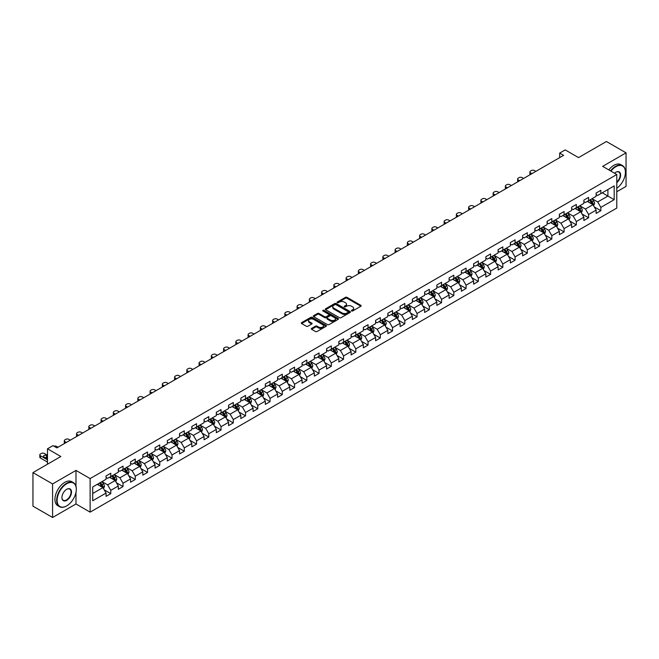 <?xml version="1.0" encoding="UTF-8"?>
<svg xmlns="http://www.w3.org/2000/svg" width="659" height="659" viewBox="0 0 659 659"><rect width="100%" height="100%" fill="white"/><g stroke="black" fill="none" stroke-linecap="round" stroke-linejoin="round"><path stroke-width="0.99" d="M351.593 310.966A0.766 0.437 0 0 0 352.672 310.966L360.86 306.237A1.087 0.626 0 0 0 361.181 305.792A1.087 0.626 0 0 0 360.86 305.348L346.988 297.341A1.087 0.626 0 0 0 345.44 297.341L337.251 302.069A0.766 0.437 0 0 0 338.331 302.687L339.393 302.077A3.493 2.018 0 0 1 344.327 302.077L345.481 302.745A3.493 2.018 0 0 1 346.502 304.17A3.493 2.018 0 0 1 345.481 305.595L344.418 306.204A0.766 0.437 0 0 0 345.497 306.83L346.56 306.221A3.493 2.018 0 0 1 351.494 306.221L352.647 306.888A3.493 2.018 0 0 1 353.669 308.305A3.493 2.018 0 0 1 352.647 309.73L351.593 310.348A0.766 0.437 0 0 0 351.593 310.966L351.593 310.348M311.6 328.404A1.087 0.626 0 0 0 311.279 328.849A1.087 0.626 0 0 0 311.6 329.294L315.496 331.543A1.087 0.626 0 0 0 317.037 331.543L326.131 326.287A1.087 0.626 0 0 0 326.452 325.843A1.087 0.626 0 0 0 326.131 325.398L312.259 317.391A1.087 0.626 0 0 0 310.719 317.391L301.616 322.638A1.087 0.626 0 0 0 301.303 323.083A1.087 0.626 0 0 0 301.616 323.528L306.32 326.246A1.087 0.626 0 0 0 307.86 326.246L311.756 323.997A1.087 0.626 0 0 0 312.078 323.553A1.087 0.626 0 0 0 311.756 323.108L309.425 321.757A2.916 1.68 0 0 1 308.569 320.571A2.916 1.68 0 0 1 310.373 319.014A2.916 1.68 0 0 1 313.544 319.376L322.679 324.656A2.916 1.68 0 0 1 323.536 325.843A2.916 1.68 0 0 1 321.74 327.399A2.916 1.68 0 0 1 318.561 327.037L317.037 326.156A1.087 0.626 0 0 0 315.496 326.156L311.6 328.404L311.6 329.294M616.783 191.753L626.05 186.398L626.05 152.847L606.42 141.512L578.536 157.608L565.183 149.898L559.689 153.077L563.618 155.343L56.905 447.889L52.975 445.624L47.481 448.795L47.481 464.208M75.991 486.35L75.991 470.419L52.58 483.937L32.95 472.602L60.834 456.506L47.481 448.795M75.991 470.419L90.126 478.582L616.783 174.52L616.783 208.071L90.126 512.142L90.126 478.582M626.05 152.847L602.647 166.356L616.783 174.52M339.467 317.696A1.087 0.626 0 0 0 341.008 317.696L350.11 312.448A1.087 0.626 0 0 0 350.423 312.004A1.087 0.626 0 0 0 350.11 311.559L336.23 303.544A1.087 0.626 0 0 0 334.69 303.544L325.595 308.799A1.087 0.626 0 0 0 325.274 309.244A1.087 0.626 0 0 0 325.595 309.689L339.467 317.696M323.239 311.13A0.766 0.437 0 0 1 324.014 311.237L338.108 319.376L329.022 324.623A1.087 0.626 0 0 1 327.482 324.623L313.602 316.608L317.498 314.376L317.498 313.47L313.602 315.719A1.087 0.626 0 0 0 313.289 316.163A1.087 0.626 0 0 0 313.602 316.608L313.602 315.719M317.498 314.376A1.087 0.626 0 0 1 319.038 314.376L319.038 313.47A1.087 0.626 0 0 0 317.498 313.47M319.038 313.47L324.665 316.724A1.087 0.626 0 0 0 326.213 316.724L328.792 315.233A1.087 0.626 0 0 0 329.113 314.788A1.087 0.626 0 0 0 328.792 314.343L322.935 310.957A0.766 0.437 0 0 1 324.014 310.331L338.116 318.478A1.087 0.626 0 0 1 338.438 318.923A1.087 0.626 0 0 1 338.116 319.368L338.116 318.478M52.58 483.937L52.58 517.488L32.95 506.153L32.95 472.602M104.221 489.851L110.778 493.64L110.778 490.329L118.315 485.98L118.315 489.283L123.027 486.564L123.027 483.253L130.573 478.904L130.573 482.215L135.284 479.488L135.284 476.185L142.822 471.828L142.822 475.139L147.534 472.421L147.534 469.109L155.071 464.752L155.071 468.063L159.783 465.345L159.783 462.033L167.32 457.684L167.32 460.995L172.04 458.269L172.04 454.965L179.577 450.608L179.577 453.919L184.289 451.201L184.289 447.889L191.827 443.532L191.827 446.843L196.539 444.125L196.539 440.813L204.076 436.464L204.076 439.775L208.788 437.049L208.788 433.746L216.333 429.388L216.333 432.699L221.045 429.981L221.045 426.67L228.582 422.312L228.582 425.623L233.294 422.905L233.294 419.594L240.832 415.244L240.832 418.556L245.543 415.829L245.543 412.518L253.089 408.168L253.089 411.48L257.801 408.761L257.801 405.45L265.338 401.092L265.338 404.404L270.05 401.685L270.05 398.374L277.587 394.024L277.587 397.336L282.299 394.609L282.299 391.298L289.836 386.948L289.836 390.26L294.548 387.541L294.548 384.23L302.094 379.872L302.094 383.184L306.806 380.465L306.806 377.154L314.343 372.805L314.343 376.108L319.055 373.389L319.055 370.078L326.592 365.729L326.592 369.04L331.304 366.322L331.304 363.01L338.85 358.653L338.85 361.964L343.561 359.246L343.561 355.934L351.099 351.585L351.099 354.888L355.811 352.17L355.811 348.858L363.348 344.509L363.348 347.82L368.06 345.102L368.06 341.79L375.597 337.433L375.597 340.744L380.309 338.026L380.309 334.714L387.854 330.365L387.854 333.668L392.566 330.95L392.566 327.638L400.104 323.289L400.104 326.6L404.815 323.874L404.815 320.571L412.353 316.213L412.353 319.524L417.065 316.806L417.065 313.495L424.61 309.145L424.61 312.448L429.322 309.73L429.322 306.419L436.859 302.069L436.859 305.381L441.571 302.654L441.571 299.351L449.109 294.993L449.109 298.305L453.82 295.586L453.82 292.275L461.358 287.925L461.358 291.229L466.07 288.51L466.07 285.199L473.615 280.849L473.615 284.161L478.327 281.434L478.327 278.131L485.864 273.773L485.864 277.085L490.576 274.366L490.576 271.055L498.113 266.697L498.113 270.009L502.825 267.29L502.825 263.979L510.371 259.63L510.371 262.941L515.083 260.214L515.083 256.911L522.62 252.554L522.62 255.865L527.332 253.147L527.332 249.835L534.869 245.477L534.869 248.789L539.581 246.071L539.581 242.759L547.118 238.41L547.118 241.721L551.83 238.995L551.83 235.691L559.376 231.334L559.376 234.645L564.088 231.927L564.088 228.615L571.625 224.258L571.625 227.569L576.337 224.851L576.337 221.539L583.874 217.19L583.874 220.501L588.586 217.775L588.586 214.463L596.131 210.114L596.131 213.425L600.843 210.707L600.843 207.396L614.188 199.685L614.188 185.904L607.911 189.528L607.911 196.061L614.188 199.685M110.778 493.64L106.066 496.359L106.066 493.047L92.713 500.758L92.713 486.976L106.066 479.266L106.066 475.955L110.778 473.236L110.778 476.548L118.315 472.19L118.315 468.879L123.027 466.16L123.027 469.472L130.573 465.114L130.573 461.811L135.284 459.084L135.284 462.396L142.822 458.046L142.822 454.735L147.534 452.016L147.534 455.328L155.071 450.97L155.071 447.659L159.783 444.94L159.783 448.252L167.32 443.894L167.32 440.591L172.04 437.864L172.04 441.176L179.577 436.826L179.577 433.515L184.289 430.797L184.289 434.108L191.827 429.75L191.827 426.439L196.539 423.721L196.539 427.032L204.076 422.674L204.076 419.371L208.788 416.645L208.788 419.956L216.333 415.607L216.333 412.295L221.045 409.577L221.045 412.88L228.582 408.531L228.582 405.219L233.294 402.501L233.294 405.812L240.832 401.455L240.832 398.151L245.543 395.425L245.543 398.736L253.089 394.387L253.089 391.075L257.801 388.357L257.801 391.66L265.338 387.311L265.338 383.999L270.05 381.281L270.05 384.592L277.587 380.235L277.587 376.932L282.299 374.205L282.299 377.516L289.836 373.167L289.836 369.856L294.548 367.137L294.548 370.44L302.094 366.091L302.094 362.779L306.806 360.061L306.806 363.373L314.343 359.015L314.343 355.703L319.055 352.985L319.055 356.297L326.592 351.947L326.592 348.636L331.304 345.917L331.304 349.221L338.85 344.871L338.85 341.56L343.561 338.841L343.561 342.153L351.099 337.795L351.099 334.484L355.811 331.765L355.811 335.077L363.348 330.727L363.348 327.416L368.06 324.698L368.06 328.001L375.597 323.651L375.597 320.34L380.309 317.622L380.309 320.933L387.854 316.575L387.854 313.264L392.566 310.546L392.566 313.857L400.104 309.508L400.104 306.196L404.815 303.469L404.815 306.781L412.353 302.432L412.353 299.12L417.065 296.402L417.065 299.713L424.61 295.356L424.61 292.044L429.322 289.326L429.322 292.637L436.859 288.288L436.859 284.976L441.571 282.25L441.571 285.561L449.109 281.212L449.109 277.9L453.82 275.182L453.82 278.493L461.358 274.136L461.358 270.824L466.07 268.106L466.07 271.417L473.615 267.068L473.615 263.757L478.327 261.03L478.327 264.341L485.864 259.992L485.864 256.68L490.576 253.962L490.576 257.274L498.113 252.916L498.113 249.604L502.825 246.886L502.825 250.198L510.371 245.84L510.371 242.537L515.083 239.81L515.083 243.122L522.62 238.772L522.62 235.461L527.332 232.742L527.332 236.054L534.869 231.696L534.869 228.385L539.581 225.666L539.581 228.978L547.118 224.62L547.118 221.317L551.83 218.59L551.83 221.902L559.376 217.552L559.376 214.241L564.088 211.523L564.088 214.826L571.625 210.476L571.625 207.165L576.337 204.447L576.337 207.758L583.874 203.4L583.874 200.097L588.586 197.37L588.586 200.682L596.131 196.333L596.131 193.021L600.843 190.303L600.843 193.606L614.188 185.904M109.526 477.273L115.177 480.535L107.639 484.884L101.98 481.622M106.066 477.454L107.639 478.36L110.778 476.548M107.639 484.884L110.778 490.329M115.177 480.535L118.315 485.98M121.775 470.196L127.426 473.459L119.889 477.816L114.238 474.546M118.315 470.378L119.889 471.284L123.027 469.472M119.889 477.816L123.027 483.253M127.426 473.459L130.573 478.904M134.024 463.12L139.683 466.391L132.138 470.74L126.487 467.478M130.573 463.302L132.138 464.208L135.284 462.396M132.138 470.74L135.284 476.185M139.683 466.391L142.822 471.828M146.273 456.053L151.932 459.315L144.395 463.664L138.736 460.402M142.822 456.234L144.395 457.14L147.534 455.328M144.395 463.664L147.534 469.109M151.932 459.315L155.071 464.752M158.531 448.977L164.182 452.239L156.644 456.596L150.985 453.326M155.071 449.158L156.644 450.064L159.783 448.252M156.644 456.596L159.783 462.033M164.182 452.239L167.32 457.684M170.78 441.901L176.431 445.171L168.893 449.52L163.243 446.258M167.32 442.082L168.893 442.988L172.04 441.176M168.893 449.52L172.04 454.965M176.431 445.171L179.577 450.608M183.029 434.833L188.688 438.095L181.143 442.444L175.492 439.182M179.577 435.014L181.143 435.92L184.289 434.108M181.143 442.444L184.289 447.889M188.688 438.095L191.827 443.532M195.286 427.757L200.937 431.019L193.4 435.377L187.741 432.106M191.827 427.938L193.4 428.844L196.539 427.032M193.4 435.377L196.539 440.813M200.937 431.019L204.076 436.464M207.536 420.681L213.186 423.951L205.649 428.301L199.998 425.039M204.076 420.862L205.649 421.768L208.788 419.956M205.649 428.301L208.788 433.746M213.186 423.951L216.333 429.388M219.785 413.613L225.444 416.875L217.898 421.225L212.247 417.963M216.333 413.794L217.898 414.7L221.045 412.88M217.898 421.225L221.045 426.67M225.444 416.875L228.582 422.312M232.034 406.537L237.693 409.799L230.156 414.157L224.497 410.887M228.582 406.718L230.156 407.624L233.294 405.812M230.156 414.157L233.294 419.594M237.693 409.799L240.832 415.244M244.291 399.461L249.942 402.731L242.405 407.081L236.746 403.819M240.832 399.642L242.405 400.548L245.543 398.736M242.405 407.081L245.543 412.518M249.942 402.731L253.089 408.168M256.54 392.393L262.191 395.655L254.654 400.005L249.003 396.743M253.089 392.575L254.654 393.481L257.801 391.66M254.654 400.005L257.801 405.45M262.191 395.655L265.338 401.092M268.79 385.317L274.449 388.579L266.903 392.937L261.252 389.667M265.338 385.499L266.903 386.405L270.05 384.592M266.903 392.937L270.05 398.374M274.449 388.579L277.587 394.024M281.047 378.241L286.698 381.503L279.161 385.861L273.501 382.599M277.587 378.423L279.161 379.329L282.299 377.516M279.161 385.861L282.299 391.298M286.698 381.503L289.836 386.948M293.296 371.165L298.947 374.436L291.41 378.785L285.759 375.523M289.836 371.355L291.41 372.261L294.548 370.44M291.41 378.785L294.548 384.23M298.947 374.436L302.094 379.872M305.545 364.097L311.205 367.36L303.659 371.717L298.008 368.447M302.094 364.279L303.659 365.185L306.806 363.373M303.659 371.717L306.806 377.154M311.205 367.36L314.343 372.805M317.795 357.021L323.454 360.284L315.916 364.641L310.257 361.379M314.343 357.203L315.916 358.109L319.055 356.297M315.916 364.641L319.055 370.078M323.454 360.284L326.592 365.729M330.052 349.945L335.703 353.216L328.166 357.565L322.506 354.303M326.592 350.127L328.166 351.041L331.304 349.221M328.166 357.565L331.304 363.01M335.703 353.216L338.85 358.653M342.301 342.878L347.952 346.14L340.415 350.497L334.764 347.227M338.85 343.059L340.415 343.965L343.561 342.153M340.415 350.497L343.561 355.934M347.952 346.14L351.099 351.585M352.672 343.421L347.013 340.159M355.811 348.858L352.664 343.421L360.209 339.064L354.55 335.802M351.099 335.983L352.672 336.889M360.209 339.064L363.348 344.509M355.811 335.077L352.664 336.889M366.808 328.726L372.459 331.996L364.921 336.345L359.262 333.083M363.348 328.907L364.921 329.821L368.06 328.001M364.921 336.345L368.06 341.79M372.459 331.996L375.597 337.433M379.057 321.658L384.708 324.92L377.17 329.269L371.519 326.007M375.597 321.839L377.17 322.745L380.309 320.933M377.17 329.269L380.309 334.714M384.708 324.92L387.854 330.365M391.306 314.582L396.965 317.844L389.42 322.202L383.769 318.931M387.854 314.763L389.42 315.669L392.566 313.857M389.42 322.202L392.566 327.638M396.965 317.844L400.104 323.289M403.555 307.506L409.214 310.776L401.677 315.126L396.018 311.864M400.104 307.687L401.677 308.593L404.815 306.781M401.677 315.126L404.815 320.571M409.214 310.776L412.353 316.213M415.813 300.438L421.463 303.7L413.926 308.05L408.267 304.787M412.353 300.619L413.926 301.525L417.065 299.713M413.926 308.05L417.065 313.495M421.463 303.7L424.61 309.145M428.062 293.362L433.713 296.624L426.175 300.982L420.524 297.711M424.61 293.543L426.175 294.449L429.322 292.637M426.175 300.982L429.322 306.419M433.713 296.624L436.859 302.069M440.311 286.286L445.97 289.556L438.433 293.906L432.774 290.644M436.859 286.467L438.433 287.373L441.571 285.561M438.433 293.906L441.571 299.351M445.97 289.556L449.109 294.993M452.568 279.218L458.219 282.48L450.682 286.83L445.023 283.568M449.109 279.4L450.682 280.306L453.82 278.493M450.682 286.83L453.82 292.275M458.219 282.48L461.358 287.925M464.817 272.142L470.468 275.404L462.931 279.762L457.28 276.492M461.358 272.324L462.931 273.23L466.07 271.417M462.931 279.762L466.07 285.199M470.468 275.404L473.615 280.849M477.067 265.066L482.726 268.337L475.18 272.686L469.529 269.424M473.615 265.248L475.18 266.154L478.327 264.341M475.18 272.686L478.327 278.131M482.726 268.337L485.864 273.773M489.316 257.998L494.975 261.261L487.438 265.61L481.778 262.348M485.864 258.18L487.438 259.086L490.576 257.274M487.438 265.61L490.576 271.055M494.975 261.261L498.113 266.697M501.573 250.922L507.224 254.185L499.687 258.542L494.036 255.272M498.113 251.104L499.687 252.01L502.825 250.198M499.687 258.542L502.825 263.979M507.224 254.185L510.371 259.63M513.822 243.846L519.473 247.117L511.936 251.466L506.285 248.204M510.371 244.028L511.936 244.934L515.083 243.122M511.936 251.466L515.083 256.911M519.473 247.117L522.62 252.554M526.071 236.779L531.731 240.041L524.193 244.39L518.534 241.128M522.62 236.96L524.193 237.866L527.332 236.054M524.193 244.39L527.332 249.835M531.731 240.041L534.869 245.477M538.329 229.703L543.98 232.965L536.442 237.322L530.783 234.052M534.869 229.884L536.442 230.79L539.581 228.978M536.442 237.322L539.581 242.759M543.98 232.965L547.118 238.41M550.578 222.627L556.229 225.897L548.692 230.246L543.041 226.984M547.118 222.808L548.692 223.714L551.83 221.902M548.692 230.246L551.83 235.691M556.229 225.897L559.376 231.334M562.827 215.559L568.486 218.821L560.941 223.17L555.29 219.908M559.376 215.74L560.941 216.646L564.088 214.826M560.941 223.17L564.088 228.615M568.486 218.821L571.625 224.258M575.076 208.483L580.736 211.745L573.198 216.103L567.539 212.832M571.625 208.664L573.198 209.57L576.337 207.758M573.198 216.103L576.337 221.539M580.736 211.745L583.874 217.19M587.334 201.407L592.985 204.677L585.447 209.027L579.796 205.765M583.874 201.588L585.447 202.494L588.586 200.682M585.447 209.027L588.586 214.463M592.985 204.677L596.131 210.114M602.252 192.79L607.911 196.061L597.697 201.951L592.046 198.688M596.131 194.52L597.697 195.426L600.843 193.606M597.697 201.951L600.843 207.396M52.58 517.488L75.991 503.978L90.126 512.142M559.689 153.077L559.689 157.608M92.713 493.5L102.928 487.611L97.268 484.34M102.928 487.611L106.066 493.047M594.286 206.918L600.843 210.707M582.029 213.994L588.586 217.775M569.78 221.062L576.337 224.851M557.53 228.138L564.088 231.927M545.273 235.214L551.83 238.995M533.024 242.281L539.581 246.071M520.775 249.357L527.332 253.147M508.526 256.433L515.083 260.214M496.268 263.501L502.825 267.29M484.019 270.577L490.576 274.366M471.77 277.653L478.327 281.434M459.512 284.721L466.07 288.51M447.263 291.797L453.82 295.586M435.014 298.873L441.571 302.654M422.765 305.949L429.322 309.73M410.508 313.017L417.065 316.806M398.258 320.093L404.815 323.874M386.009 327.169L392.566 330.95M373.752 334.237L380.309 338.026M361.503 341.313L368.06 345.102M349.254 348.389L355.811 352.17M336.996 355.456L343.561 359.246M324.747 362.532L331.304 366.322M312.498 369.608L319.055 373.389M300.249 376.676L306.806 380.465M287.991 383.752L294.548 387.541M275.742 390.828L282.299 394.609M263.493 397.896L270.05 401.685M251.236 404.972L257.801 408.761M238.986 412.048L245.543 415.829M226.737 419.116L233.294 422.905M214.488 426.192L221.045 429.981M202.231 433.268L208.788 437.049M189.981 440.336L196.539 444.125M177.732 447.412L184.289 451.201M165.475 454.488L172.04 458.269M153.226 461.555L159.783 465.345M140.977 468.631L147.534 472.421M128.727 475.707L135.284 479.488M116.47 482.775L123.027 486.564M75.991 503.978L75.991 492.273M351.898 311.073L352.647 310.636A3.493 2.018 0 0 0 353.669 309.219L353.669 308.305M346.502 304.17L346.502 305.076A3.493 2.018 0 0 1 345.481 306.501L344.723 306.937M360.86 305.348L360.86 306.237L346.988 298.247A1.087 0.626 0 0 0 345.44 298.247L337.556 302.794M350.11 311.559L350.11 312.448L336.23 304.45A1.087 0.626 0 0 0 334.69 304.45L325.604 309.697L325.595 308.799M348.183 312.317A0.766 0.437 0 0 0 348.183 311.691L335.999 304.656A0.766 0.437 0 0 0 334.92 304.656L333.8 305.306A3.493 2.018 0 0 0 332.779 306.732A3.493 2.018 0 0 0 333.8 308.157L342.128 312.959A3.493 2.018 0 0 0 347.062 312.959L348.183 312.317L348.183 313.223A0.766 0.437 0 0 0 348.405 312.91L348.405 312.004M332.779 306.732L332.779 307.638A3.493 2.018 0 0 0 333.8 309.063L333.8 308.157M348.183 313.223L347.062 313.865A3.493 2.018 0 0 1 342.128 313.865L333.8 309.063M319.038 314.376L324.665 317.63A1.087 0.626 0 0 0 326.213 317.63L328.792 316.139A1.087 0.626 0 0 0 329.113 315.694L329.113 314.788M330.505 320.093A2.916 1.68 0 0 0 333.685 320.455A2.916 1.68 0 0 0 335.489 318.898A2.916 1.68 0 0 0 334.632 317.712L331.411 315.85A1.087 0.626 0 0 0 329.871 315.85L327.292 317.341A1.087 0.626 0 0 0 326.971 317.786A1.087 0.626 0 0 0 327.292 318.231L330.505 320.093L330.505 320.999A2.916 1.68 0 0 0 333.685 321.361A2.916 1.68 0 0 0 335.489 319.804L335.489 318.898M326.971 317.786L326.971 318.692A1.087 0.626 0 0 0 327.292 319.137L327.292 318.231M330.505 320.999L327.292 319.137M323.536 325.843L323.536 326.749A2.916 1.68 0 0 1 321.74 328.306A2.916 1.68 0 0 1 318.561 327.943L317.037 327.062A1.087 0.626 0 0 0 315.496 327.062L311.616 329.302M308.569 320.571L308.569 321.477A2.916 1.68 0 0 0 309.425 322.671L309.425 321.757M311.74 324.006L309.425 322.671M326.131 325.398L326.131 326.287L312.259 318.297A1.087 0.626 0 0 0 310.719 318.297L301.633 323.536L301.616 322.638M593.611 205.748L594.542 203.392A2.941 1.697 -120 0 0 593.602 200.888L591.98 198.721M531.928 173.638L530.536 172.831A2.224 1.285 0 0 1 529.885 171.925A2.224 1.285 0 0 1 530.536 171.019L531.319 170.566A2.224 1.285 0 0 1 534.465 170.566L535.849 171.373M589.154 202.461L588.05 200.995M530.067 174.709A2.224 1.285 180 0 1 529.885 174.198L529.885 171.925M589.55 200.13L591.164 202.297A2.941 1.697 60 0 1 592.013 204.068L592.952 203.524A2.941 1.697 -120 0 0 592.111 201.753L590.489 199.586M589.756 200.015L591.551 202.412A1.499 0.865 60 0 1 591.823 202.865L592.952 203.524M616.783 188.252A13.551 7.826 120 0 0 625.424 172.254A13.551 7.826 120 0 0 615.844 166.719A13.551 7.826 120 0 0 610.918 171.134M610.514 170.903A13.88 8.015 -60 0 1 615.605 166.315A13.88 8.015 -60 0 1 622.549 165.623A13.88 8.015 -60 0 1 625.424 171.983A13.88 8.015 -60 0 1 625.424 172.123M614.534 173.218A6.771 3.913 -60 0 1 615.844 172.254L615.844 172.254A6.771 3.913 -60 0 1 620.605 174.487A6.771 3.913 -60 0 1 616.783 182.667M608.784 169.898A13.88 8.015 -60 0 1 613.875 165.318A13.88 8.015 -60 0 1 620.819 164.626L622.549 165.623M616.783 182.049A6.442 3.715 120 0 0 620.004 176.472A6.442 3.715 120 0 0 618.826 172.073A6.442 3.715 120 0 0 615.72 172.32M66.485 506.013L66.724 505.881A13.551 7.826 120 0 0 76.304 489.283A13.551 7.826 120 0 0 66.724 483.755A13.551 7.826 120 0 0 57.135 500.346A13.551 7.826 120 0 0 66.724 505.881L66.485 506.013A13.88 8.015 -60 0 1 59.541 506.705A13.88 8.015 -60 0 1 57.415 495.576A13.88 8.015 -60 0 1 66.485 483.344A13.88 8.015 -60 0 1 73.429 482.66A13.88 8.015 -60 0 1 76.304 489.011A13.88 8.015 -60 0 1 76.304 489.151M66.724 500.346A6.771 3.913 -60 0 1 61.93 497.586A6.771 3.913 -60 0 1 66.724 489.283L66.724 489.283A6.771 3.913 -60 0 1 71.51 492.051A6.771 3.913 -60 0 1 66.724 500.346M61.93 497.446A6.442 3.715 120 0 0 63.264 500.263A6.442 3.715 120 0 0 66.485 499.942A6.442 3.715 120 0 0 70.694 494.266A6.442 3.715 120 0 0 69.706 489.102A6.442 3.715 120 0 0 66.6 489.357M59.541 506.705L57.819 505.708A13.88 8.015 -60 0 1 55.685 494.579A13.88 8.015 -60 0 1 64.755 482.347A13.88 8.015 -60 0 1 71.699 481.663L73.429 482.66M581.353 212.824L582.292 210.468A2.941 1.697 -120 0 0 581.353 207.964L579.731 205.797M519.671 180.706L518.287 179.907A2.224 1.285 0 0 1 517.636 179.001A2.224 1.285 0 0 1 518.287 178.095L519.07 177.642A2.224 1.285 0 0 1 522.208 177.642L523.6 178.441M576.905 209.537L575.801 208.063M517.817 181.777A2.224 1.285 180 0 1 517.636 181.266L517.636 179.001M577.292 207.206L578.915 209.364A2.941 1.697 60 0 1 579.755 211.135L580.703 210.592A2.941 1.697 -120 0 0 579.862 208.821L578.24 206.662M577.498 207.083L579.302 209.488A1.499 0.865 60 0 1 579.574 209.941L580.703 210.592M569.104 219.892L570.035 217.544A2.941 1.697 -120 0 0 569.096 215.032L567.481 212.873M507.422 187.782L506.03 186.983A2.224 1.285 0 0 1 505.379 186.077A2.224 1.285 0 0 1 506.03 185.171L506.82 184.718A2.224 1.285 0 0 1 509.959 184.718L511.351 185.517M564.656 216.605L563.552 215.139M505.568 188.853A2.224 1.285 180 0 1 505.379 188.342L505.379 186.077M565.043 214.274L566.666 216.44A2.941 1.697 60 0 1 567.506 218.211L568.445 217.668A2.941 1.697 -120 0 0 567.605 215.897L565.982 213.73M565.249 214.159L567.045 216.556A1.499 0.865 60 0 1 567.317 217.017L568.445 217.668M556.855 226.968L557.786 224.612A2.941 1.697 -120 0 0 556.847 222.108L555.224 219.941M495.173 194.858L493.78 194.051A2.224 1.285 0 0 1 493.13 193.145A2.224 1.285 0 0 1 493.78 192.239L494.563 191.785A2.224 1.285 0 0 1 497.71 191.785L499.094 192.593M552.399 223.681L551.303 222.215M493.319 195.929A2.224 1.285 180 0 1 493.13 195.418L493.13 193.145M552.794 221.35L554.417 223.516A2.941 1.697 60 0 1 555.257 225.287L556.196 224.744A2.941 1.697 -120 0 0 555.356 222.973L553.733 220.806M553 221.235L554.796 223.632A1.499 0.865 60 0 1 555.067 224.085L556.196 224.744M544.598 234.044L545.537 231.688A2.941 1.697 -120 0 0 544.598 229.184L542.975 227.017M482.915 201.934L481.531 201.127A2.224 1.285 0 0 1 480.881 200.221A2.224 1.285 0 0 1 481.531 199.315L482.314 198.861A2.224 1.285 0 0 1 485.452 198.861L486.844 199.661M540.149 230.757L539.046 229.283M481.062 203.005A2.224 1.285 180 0 1 480.881 202.486L480.881 200.221M540.537 228.426L542.159 230.584A2.941 1.697 60 0 1 543.008 232.355L543.947 231.811A2.941 1.697 -120 0 0 543.107 230.04L541.484 227.882M540.742 228.302L542.546 230.708A1.499 0.865 60 0 1 542.818 231.161L543.947 231.811M532.348 241.112L533.288 238.764A2.941 1.697 -120 0 0 532.34 236.251L530.726 234.093M470.666 209.002L469.274 208.203A2.224 1.285 0 0 1 468.623 207.297A2.224 1.285 0 0 1 469.274 206.391L470.065 205.938A2.224 1.285 0 0 1 473.203 205.938L474.595 206.737M527.9 237.825L526.796 236.359M468.813 210.073A2.224 1.285 180 0 1 468.623 209.562L468.623 207.297M528.287 235.494L529.91 237.66A2.941 1.697 60 0 1 530.75 239.431L531.698 238.887A2.941 1.697 -120 0 0 530.849 237.116L529.235 234.95M528.493 235.378L530.289 237.775A1.499 0.865 60 0 1 530.561 238.237L531.698 238.887M520.099 248.188L521.03 245.832A2.941 1.697 -120 0 0 520.091 243.328L518.468 241.161M458.417 216.078L457.025 215.271A2.224 1.285 0 0 1 456.374 214.364A2.224 1.285 0 0 1 457.025 213.458L457.807 213.005A2.224 1.285 0 0 1 460.954 213.005L462.346 213.813M515.643 244.901L514.547 243.435M456.563 217.149A2.224 1.285 180 0 1 456.374 216.638L456.374 214.364M516.038 242.57L517.661 244.736A2.941 1.697 60 0 1 518.501 246.507L519.44 245.964A2.941 1.697 -120 0 0 518.6 244.192L516.977 242.026M516.244 242.454L518.04 244.851A1.499 0.865 60 0 1 518.312 245.305L519.44 245.964M507.85 255.264L508.781 252.908A2.941 1.697 -120 0 0 507.842 250.404L506.219 248.237M446.168 223.154L444.776 222.347A2.224 1.285 0 0 1 444.125 221.44A2.224 1.285 0 0 1 444.776 220.534L445.558 220.081A2.224 1.285 0 0 1 448.705 220.081L450.089 220.88M503.394 251.977L502.29 250.502M444.306 224.225A2.224 1.285 180 0 1 444.125 223.706L444.125 221.44M503.789 249.646L505.404 251.804A2.941 1.697 60 0 1 506.252 253.575L507.191 253.031A2.941 1.697 -120 0 0 506.351 251.26L504.728 249.102M503.987 249.522L505.791 251.927A1.499 0.865 60 0 1 506.063 252.381L507.191 253.031M495.593 262.331L496.532 259.984A2.941 1.697 -120 0 0 495.593 257.471L493.97 255.313M433.91 230.222L432.526 229.423A2.224 1.285 0 0 1 431.876 228.516A2.224 1.285 0 0 1 432.526 227.61L433.309 227.157A2.224 1.285 0 0 1 436.447 227.157L437.84 227.956M491.144 259.045L490.041 257.578M432.057 231.293A2.224 1.285 180 0 1 431.876 230.782L431.876 228.516M491.532 256.713L493.154 258.88A2.941 1.697 60 0 1 493.995 260.651L494.942 260.107A2.941 1.697 -120 0 0 494.093 258.336L492.479 256.17M491.738 256.598L493.542 258.995A1.499 0.865 60 0 1 493.813 259.457L494.942 260.107M483.344 269.407L484.274 267.052A2.941 1.697 -120 0 0 483.335 264.547L481.721 262.381M421.661 237.298L420.269 236.49A2.224 1.285 0 0 1 419.618 235.584A2.224 1.285 0 0 1 420.269 234.678L421.06 234.225A2.224 1.285 0 0 1 424.198 234.225L425.59 235.032M478.895 266.121L477.791 264.654M419.808 238.369A2.224 1.285 180 0 1 419.618 237.858L419.618 235.584M479.282 263.789L480.905 265.956A2.941 1.697 60 0 1 481.745 267.727L482.685 267.183A2.941 1.697 -120 0 0 481.844 265.412L480.222 263.246M479.488 263.674L481.284 266.071A1.499 0.865 60 0 1 481.556 266.524L482.685 267.183M471.094 276.483L472.025 274.128A2.941 1.697 -120 0 0 471.086 271.623L469.463 269.457M409.412 244.374L408.02 243.566A2.224 1.285 0 0 1 407.369 242.66A2.224 1.285 0 0 1 408.02 241.754L408.802 241.301A2.224 1.285 0 0 1 411.949 241.301L413.333 242.1M466.638 273.197L465.542 271.722M407.559 245.445A2.224 1.285 180 0 1 407.369 244.926L407.369 242.66M467.033 270.865L468.656 273.024A2.941 1.697 60 0 1 469.496 274.795L470.435 274.251A2.941 1.697 -120 0 0 469.595 272.48L467.972 270.322M467.239 270.742L469.035 273.147A1.499 0.865 60 0 1 469.307 273.6L470.435 274.251M458.837 283.551L459.776 281.204A2.941 1.697 -120 0 0 458.837 278.699L457.214 276.533M397.155 251.441L395.771 250.642A2.224 1.285 0 0 1 395.12 249.736A2.224 1.285 0 0 1 395.771 248.83L396.553 248.377A2.224 1.285 0 0 1 399.692 248.377L401.084 249.176M454.389 280.264L453.285 278.798M395.301 252.512A2.224 1.285 180 0 1 395.12 252.002L395.12 249.736M454.776 277.933L456.399 280.1A2.941 1.697 60 0 1 457.239 281.871L458.186 281.327A2.941 1.697 -120 0 0 457.346 279.556L455.723 277.39M454.982 277.818L456.786 280.223A1.499 0.865 60 0 1 457.058 280.676L458.186 281.327M446.588 290.627L447.519 288.271A2.941 1.697 -120 0 0 446.58 285.767L444.965 283.609M384.905 258.517L383.513 257.718A2.224 1.285 0 0 1 382.863 256.804A2.224 1.285 0 0 1 383.513 255.898L384.304 255.445A2.224 1.285 0 0 1 387.443 255.445L388.835 256.252M442.14 287.34L441.036 285.874M383.052 259.588A2.224 1.285 180 0 1 382.863 259.078L382.863 256.804M442.527 285.009L444.15 287.176A2.941 1.697 60 0 1 444.99 288.947L445.937 288.403A2.941 1.697 -120 0 0 445.089 286.632L443.474 284.466M442.733 284.894L444.528 287.291A1.499 0.865 60 0 1 444.8 287.744L445.937 288.403M434.339 297.703L435.269 295.347A2.941 1.697 -120 0 0 434.33 292.843L432.708 290.677M372.656 265.593L371.264 264.786A2.224 1.285 0 0 1 370.613 263.88A2.224 1.285 0 0 1 371.264 262.974L372.047 262.521A2.224 1.285 0 0 1 375.193 262.521L376.586 263.32M429.882 294.416L428.787 292.942M370.803 266.664A2.224 1.285 180 0 1 370.613 266.145L370.613 263.88M430.278 292.085L431.9 294.243A2.941 1.697 60 0 1 432.741 296.015L433.68 295.471A2.941 1.697 -120 0 0 432.839 293.7L431.217 291.542M430.484 291.962L432.279 294.367A1.499 0.865 60 0 1 432.551 294.82L433.68 295.471M422.089 304.771L423.02 302.423A2.941 1.697 -120 0 0 422.081 299.919L420.458 297.753M360.407 272.661L359.015 271.862A2.224 1.285 0 0 1 358.364 270.956A2.224 1.285 0 0 1 359.015 270.05L359.798 269.597A2.224 1.285 0 0 1 362.944 269.597L364.328 270.396M417.633 301.493L416.529 300.018M358.545 273.732A2.224 1.285 180 0 1 358.364 273.221L358.364 270.956M418.028 299.153L419.643 301.32A2.941 1.697 60 0 1 420.491 303.091L421.43 302.547A2.941 1.697 -120 0 0 420.59 300.776L418.967 298.609M418.226 299.038L420.03 301.443A1.499 0.865 60 0 1 420.302 301.896L421.43 302.547M409.832 311.847L410.771 309.491A2.941 1.697 -120 0 0 409.832 306.987L408.209 304.829M348.15 279.737L346.766 278.938A2.224 1.285 0 0 1 346.115 278.024A2.224 1.285 0 0 1 346.766 277.118L347.548 276.665A2.224 1.285 0 0 1 350.687 276.665L352.079 277.472M405.384 308.56L404.28 307.094M346.296 280.808A2.224 1.285 180 0 1 346.115 280.297L346.115 278.024M405.771 306.229L407.394 308.396A2.941 1.697 60 0 1 408.234 310.167L409.181 309.623A2.941 1.697 -120 0 0 408.333 307.852L406.718 305.685M405.977 306.114L407.773 308.511A1.499 0.865 60 0 1 408.053 308.972L409.181 309.623M397.583 318.923L398.514 316.567A2.941 1.697 -120 0 0 397.575 314.063L395.96 311.896M335.901 286.813L334.508 286.006A2.224 1.285 0 0 1 333.858 285.1A2.224 1.285 0 0 1 334.508 284.194L335.299 283.741A2.224 1.285 0 0 1 338.438 283.741L339.83 284.54M393.135 315.636L392.031 314.162M334.047 287.884A2.224 1.285 180 0 1 333.858 287.365L333.858 285.1M393.522 313.305L395.145 315.472A2.941 1.697 60 0 1 395.985 317.234L396.924 316.691A2.941 1.697 -120 0 0 396.084 314.92L394.461 312.761M393.728 313.182L395.524 315.587A1.499 0.865 60 0 1 395.795 316.04L396.924 316.691M385.334 325.999L386.265 323.643A2.941 1.697 -120 0 0 385.326 321.139L383.703 318.972M323.651 293.881L322.259 293.082A2.224 1.285 0 0 1 321.608 292.176A2.224 1.285 0 0 1 322.259 291.27L323.042 290.817A2.224 1.285 0 0 1 326.189 290.817L327.572 291.616M380.877 322.712L379.782 321.238M321.798 294.952A2.224 1.285 180 0 1 321.608 294.441L321.608 292.176M381.273 320.381L382.887 322.539A2.941 1.697 60 0 1 383.736 324.31L384.675 323.767A2.941 1.697 -120 0 0 383.835 321.996L382.212 319.829M381.479 320.258L383.274 322.663A1.499 0.865 60 0 1 383.546 323.116L384.675 323.767M373.076 333.067L374.015 330.719A2.941 1.697 -120 0 0 373.076 328.207L371.454 326.048M311.394 300.957L310.01 300.158A2.224 1.285 0 0 1 309.359 299.252A2.224 1.285 0 0 1 310.01 298.338L310.793 297.884A2.224 1.285 0 0 1 313.931 297.884L315.323 298.692M368.628 329.78L367.524 328.314M309.541 302.028A2.224 1.285 180 0 1 309.359 301.517L309.359 299.252M369.015 327.449L370.638 329.615A2.941 1.697 60 0 1 371.478 331.386L372.426 330.843A2.941 1.697 -120 0 0 371.585 329.072L369.963 326.905M369.221 327.334L371.025 329.731A1.499 0.865 60 0 1 371.297 330.192L372.426 330.843M360.827 340.143L361.758 337.787A2.941 1.697 -120 0 0 360.819 335.283L359.204 333.116M299.145 308.033L297.753 307.226A2.224 1.285 0 0 1 297.102 306.32A2.224 1.285 0 0 1 297.753 305.414L298.543 304.96A2.224 1.285 0 0 1 301.682 304.96L303.074 305.76M356.379 336.856L355.275 335.382M297.291 309.104A2.224 1.285 180 0 1 297.102 308.585L297.102 306.32M356.766 334.525L358.389 336.691A2.941 1.697 60 0 1 359.229 338.454L360.176 337.91A2.941 1.697 -120 0 0 359.328 336.148L357.713 333.981M356.972 334.41L358.768 336.807A1.499 0.865 60 0 1 359.04 337.26L360.176 337.91M348.578 347.219L349.509 344.863A2.941 1.697 -120 0 0 348.57 342.359L346.947 340.192M286.896 315.101L285.504 314.302A2.224 1.285 0 0 1 284.853 313.396A2.224 1.285 0 0 1 285.504 312.49L286.286 312.036A2.224 1.285 0 0 1 289.433 312.036L290.825 312.836M344.122 343.932L343.026 342.458M285.042 316.172A2.224 1.285 180 0 1 284.853 315.661L284.853 313.396M344.517 341.601L346.14 343.759A2.941 1.697 60 0 1 346.98 345.53L347.919 344.986A2.941 1.697 -120 0 0 347.079 343.215L345.456 341.057M344.723 341.477L346.519 343.883A1.499 0.865 60 0 1 346.791 344.336L347.919 344.986M336.321 354.287L337.26 351.939A2.941 1.697 -120 0 0 336.321 349.427L334.698 347.268M274.646 322.177L273.254 321.378A2.224 1.285 0 0 1 272.604 320.472A2.224 1.285 0 0 1 273.254 319.557L274.037 319.104A2.224 1.285 0 0 1 277.184 319.104L278.568 319.912M331.872 351L330.769 349.534M272.785 323.248A2.224 1.285 180 0 1 272.604 322.737L272.604 320.472M332.268 348.669L333.882 350.835A2.941 1.697 60 0 1 334.731 352.606L335.67 352.063A2.941 1.697 -120 0 0 334.83 350.291L333.207 348.125M332.466 348.553L334.27 350.95A1.499 0.865 60 0 1 334.541 351.412L335.67 352.063M324.071 361.363L325.011 359.007A2.941 1.697 -120 0 0 324.071 356.503L322.449 354.336M262.389 329.253L261.005 328.446A2.224 1.285 0 0 1 260.354 327.539A2.224 1.285 0 0 1 261.005 326.633L261.788 326.18A2.224 1.285 0 0 1 264.926 326.18L266.318 326.988M319.623 358.076L318.519 356.61M260.536 330.324A2.224 1.285 180 0 1 260.354 329.805L260.354 327.539M320.01 355.745L321.633 357.911A2.941 1.697 60 0 1 322.473 359.682L323.421 359.13A2.941 1.697 -120 0 0 322.572 357.367L320.958 355.201M320.216 355.629L322.012 358.026A1.499 0.865 60 0 1 322.292 358.48L323.421 359.13M311.822 368.439L312.753 366.083A2.941 1.697 -120 0 0 311.814 363.579L310.2 361.412M250.14 336.321L248.748 335.522A2.224 1.285 0 0 1 248.097 334.615A2.224 1.285 0 0 1 248.748 333.709L249.539 333.256A2.224 1.285 0 0 1 252.677 333.256L254.069 334.055M307.374 365.152L306.27 363.677M248.286 337.392A2.224 1.285 180 0 1 248.097 336.881L248.097 334.615M307.761 362.821L309.384 364.979A2.941 1.697 60 0 1 310.224 366.75L311.163 366.206A2.941 1.697 -120 0 0 310.323 364.435L308.7 362.277M307.967 362.697L309.763 365.102A1.499 0.865 60 0 1 310.035 365.556L311.163 366.206M299.573 375.506L300.504 373.159A2.941 1.697 -120 0 0 299.565 370.646L297.942 368.488M237.891 343.397L236.499 342.598A2.224 1.285 0 0 1 235.848 341.692A2.224 1.285 0 0 1 236.499 340.777L237.281 340.324A2.224 1.285 0 0 1 240.428 340.324L241.812 341.131M295.117 372.22L294.021 370.753M236.029 344.468A2.224 1.285 180 0 1 235.848 343.957L235.848 341.692M295.512 369.888L297.127 372.055A2.941 1.697 60 0 1 297.975 373.826L298.914 373.282A2.941 1.697 -120 0 0 298.074 371.511L296.451 369.345M295.718 369.773L297.514 372.17A1.499 0.865 60 0 1 297.786 372.632L298.914 373.282M287.316 382.582L288.255 380.227A2.941 1.697 -120 0 0 287.316 377.722L285.693 375.556M225.633 350.473L224.249 349.665A2.224 1.285 0 0 1 223.599 348.759A2.224 1.285 0 0 1 224.249 347.853L225.032 347.4A2.224 1.285 0 0 1 228.171 347.4L229.563 348.207M282.868 379.296L281.764 377.829M223.78 351.544A2.224 1.285 180 0 1 223.599 351.025L223.599 348.759M283.255 376.964L284.877 379.131A2.941 1.697 60 0 1 285.718 380.902L286.665 380.35A2.941 1.697 -120 0 0 285.825 378.587L284.202 376.421M283.461 376.849L285.265 379.246A1.499 0.865 60 0 1 285.536 379.699L286.665 380.35M275.067 389.658L275.997 387.303A2.941 1.697 -120 0 0 275.058 384.798L273.444 382.632M213.384 357.54L211.992 356.741A2.224 1.285 0 0 1 211.341 355.835A2.224 1.285 0 0 1 211.992 354.929L212.783 354.476A2.224 1.285 0 0 1 215.921 354.476L217.313 355.275M270.618 386.372L269.515 384.897M211.531 358.611A2.224 1.285 180 0 1 211.341 358.101L211.341 355.835M271.006 384.04L272.628 386.199A2.941 1.697 60 0 1 273.469 387.97L274.416 387.426A2.941 1.697 -120 0 0 273.567 385.655L271.953 383.497M271.211 383.917L273.007 386.322A1.499 0.865 60 0 1 273.279 386.775L274.416 387.426M262.817 396.726L263.748 394.379A2.941 1.697 -120 0 0 262.809 391.866L261.186 389.708M201.135 364.616L199.743 363.817A2.224 1.285 0 0 1 199.092 362.911A2.224 1.285 0 0 1 199.743 362.005L200.525 361.544A2.224 1.285 0 0 1 203.672 361.544L205.064 362.351M258.361 393.439L257.265 391.973M199.282 365.687A2.224 1.285 180 0 1 199.092 365.177L199.092 362.911M258.756 391.108L260.379 393.275A2.941 1.697 60 0 1 261.219 395.046L262.158 394.502A2.941 1.697 -120 0 0 261.318 392.731L259.695 390.565M258.962 390.993L260.758 393.39A1.499 0.865 60 0 1 261.03 393.851L262.158 394.502M250.56 403.802L251.499 401.446A2.941 1.697 -120 0 0 250.56 398.942L248.937 396.776M188.886 371.692L187.494 370.885A2.224 1.285 0 0 1 186.843 369.979A2.224 1.285 0 0 1 187.494 369.073L188.276 368.62A2.224 1.285 0 0 1 191.423 368.62L192.807 369.427M246.112 400.515L245.008 399.049M187.024 372.763A2.224 1.285 180 0 1 186.843 372.253L186.843 369.979M246.507 398.184L248.122 400.351A2.941 1.697 60 0 1 248.97 402.122L249.909 401.578A2.941 1.697 -120 0 0 249.069 399.807L247.446 397.641M246.705 398.069L248.509 400.466A1.499 0.865 60 0 1 248.781 400.919L249.909 401.578M238.311 410.878L239.25 408.522A2.941 1.697 -120 0 0 238.311 406.018L236.688 403.852M176.628 378.76L175.245 377.961A2.224 1.285 0 0 1 174.594 377.055A2.224 1.285 0 0 1 175.245 376.149L176.027 375.696A2.224 1.285 0 0 1 179.166 375.696L180.558 376.495M233.863 407.591L232.759 406.117M174.775 379.831A2.224 1.285 180 0 1 174.594 379.32L174.594 377.055M234.25 405.26L235.873 407.419A2.941 1.697 60 0 1 236.713 409.19L237.66 408.646A2.941 1.697 -120 0 0 236.812 406.875L235.197 404.717M234.456 405.137L236.251 407.542A1.499 0.865 60 0 1 236.532 407.995L237.66 408.646M226.062 417.946L226.993 415.598A2.941 1.697 -120 0 0 226.053 413.086L224.439 410.928M164.379 385.836L162.987 385.037A2.224 1.285 0 0 1 162.336 384.131A2.224 1.285 0 0 1 162.987 383.225L163.778 382.772A2.224 1.285 0 0 1 166.916 382.772L168.309 383.571M221.605 414.659L220.51 413.193M162.526 386.907A2.224 1.285 180 0 1 162.336 386.396L162.336 384.131M222.001 412.328L223.623 414.495A2.941 1.697 60 0 1 224.464 416.266L225.403 415.722A2.941 1.697 -120 0 0 224.562 413.951L222.94 411.784M222.207 412.213L224.002 414.61A1.499 0.865 60 0 1 224.274 415.071L225.403 415.722M213.813 425.022L214.743 422.666A2.941 1.697 -120 0 0 213.804 420.162L212.182 417.995M152.13 392.912L150.738 392.105A2.224 1.285 0 0 1 150.087 391.199A2.224 1.285 0 0 1 150.738 390.293L151.521 389.84A2.224 1.285 0 0 1 154.667 389.84L156.051 390.647M209.356 421.735L208.26 420.269M150.268 393.983A2.224 1.285 180 0 1 150.087 393.472L150.087 391.199M209.751 419.404L211.366 421.571A2.941 1.697 60 0 1 212.214 423.342L213.154 422.798A2.941 1.697 -120 0 0 212.313 421.027L210.691 418.86M209.957 419.289L211.753 421.686A1.499 0.865 60 0 1 212.025 422.139L213.154 422.798M201.555 432.098L202.494 429.742A2.941 1.697 -120 0 0 201.555 427.238L199.932 425.071M139.873 399.98L138.489 399.181A2.224 1.285 0 0 1 137.838 398.275A2.224 1.285 0 0 1 138.489 397.369L139.271 396.916A2.224 1.285 0 0 1 142.41 396.916L143.802 397.715M197.107 428.811L196.003 427.337M138.019 401.059A2.224 1.285 180 0 1 137.838 400.54L137.838 398.275M197.494 426.48L199.117 428.638A2.941 1.697 60 0 1 199.957 430.409L200.904 429.866A2.941 1.697 -120 0 0 200.064 428.095L198.441 425.936M197.7 426.357L199.504 428.762A1.499 0.865 60 0 1 199.776 429.215L200.904 429.866M189.306 439.166L190.237 436.818A2.941 1.697 -120 0 0 189.298 434.306L187.683 432.147M127.624 407.056L126.231 406.257A2.224 1.285 0 0 1 125.581 405.351A2.224 1.285 0 0 1 126.231 404.445L127.022 403.992A2.224 1.285 0 0 1 130.161 403.992L131.553 404.791M184.858 435.879L183.754 434.413M125.77 408.127A2.224 1.285 180 0 1 125.581 407.616L125.581 405.351M185.245 433.548L186.868 435.714A2.941 1.697 60 0 1 187.708 437.485L188.655 436.942A2.941 1.697 -120 0 0 187.807 435.171L186.192 433.004M185.451 433.433L187.247 435.83A1.499 0.865 60 0 1 187.518 436.291L188.655 436.942M177.057 446.242L177.988 443.886A2.941 1.697 -120 0 0 177.049 441.382L175.426 439.215M115.374 414.132L113.982 413.325A2.224 1.285 0 0 1 113.332 412.419A2.224 1.285 0 0 1 113.982 411.513L114.765 411.059A2.224 1.285 0 0 1 117.912 411.059L119.295 411.867M172.6 442.955L171.505 441.489M113.521 415.203A2.224 1.285 180 0 1 113.332 414.692L113.332 412.419M172.996 440.624L174.619 442.79A2.941 1.697 60 0 1 175.459 444.561L176.398 444.018A2.941 1.697 -120 0 0 175.558 442.247L173.935 440.08M173.202 440.509L174.997 442.906A1.499 0.865 60 0 1 175.269 443.359L176.398 444.018M164.799 453.318L165.738 450.962A2.941 1.697 -120 0 0 164.799 448.458L163.177 446.291M103.125 421.208L101.733 420.401A2.224 1.285 0 0 1 101.082 419.495A2.224 1.285 0 0 1 101.733 418.589L102.516 418.136A2.224 1.285 0 0 1 105.654 418.136L107.046 418.935M160.351 450.031L159.247 448.557M101.264 422.279A2.224 1.285 180 0 1 101.082 421.76L101.082 419.495M160.747 447.7L162.361 449.858A2.941 1.697 60 0 1 163.21 451.629L164.149 451.086A2.941 1.697 -120 0 0 163.308 449.314L161.686 447.156M160.944 447.576L162.748 449.982A1.499 0.865 60 0 1 163.02 450.435L164.149 451.086M152.55 460.386L153.489 458.038A2.941 1.697 -120 0 0 152.55 455.526L150.927 453.367M90.868 428.276L89.484 427.477A2.224 1.285 0 0 1 88.833 426.571A2.224 1.285 0 0 1 89.484 425.665L90.267 425.212A2.224 1.285 0 0 1 93.405 425.212L94.797 426.011M148.102 457.099L146.998 455.633M89.014 429.347A2.224 1.285 180 0 1 88.833 428.836L88.833 426.571M148.489 454.768L150.112 456.934A2.941 1.697 60 0 1 150.952 458.705L151.899 458.162A2.941 1.697 -120 0 0 151.051 456.39L149.436 454.224M148.695 454.652L150.491 457.049A1.499 0.865 60 0 1 150.771 457.511L151.899 458.162M140.301 467.462L141.232 465.106A2.941 1.697 -120 0 0 140.293 462.602L138.678 460.435M78.619 435.352L77.227 434.545A2.224 1.285 0 0 1 76.576 433.638A2.224 1.285 0 0 1 77.227 432.732L78.017 432.279A2.224 1.285 0 0 1 81.156 432.279L82.548 433.087M135.845 464.175L134.749 462.709M76.765 436.423A2.224 1.285 180 0 1 76.576 435.912L76.576 433.638M136.24 461.844L137.863 464.01A2.941 1.697 60 0 1 138.703 465.781L139.642 465.238A2.941 1.697 -120 0 0 138.802 463.466L137.179 461.3M136.446 461.728L138.242 464.125A1.499 0.865 60 0 1 138.514 464.579L139.642 465.238M128.052 474.538L128.983 472.182A2.941 1.697 -120 0 0 128.044 469.678L126.421 467.511M66.37 442.428L64.977 441.621A2.224 1.285 0 0 1 64.327 440.714A2.224 1.285 0 0 1 64.977 439.808L65.76 439.355A2.224 1.285 0 0 1 68.907 439.355L70.291 440.154M123.595 471.251L122.5 469.776M64.508 443.499A2.224 1.285 180 0 1 64.327 442.98L64.327 440.714M123.991 468.92L125.605 471.078A2.941 1.697 60 0 1 126.454 472.849L127.393 472.305A2.941 1.697 -120 0 0 126.553 470.534L124.93 468.376M124.197 468.796L125.993 471.201A1.499 0.865 60 0 1 126.264 471.655L127.393 472.305M115.795 481.605L116.734 479.258A2.941 1.697 -120 0 0 115.795 476.745L114.172 474.587M54.005 446.217A2.224 1.285 0 0 1 56.649 446.431L58.041 447.23M111.346 478.319L110.242 476.852M111.733 475.987L113.356 478.154A2.941 1.697 60 0 1 114.196 479.925L115.144 479.381A2.941 1.697 -120 0 0 114.304 477.61L112.681 475.444M111.939 475.872L113.743 478.269A1.499 0.865 60 0 1 114.015 478.731L115.144 479.381M103.545 488.681L104.476 486.326A2.941 1.697 -120 0 0 103.537 483.821L101.923 481.655M47.481 459.817L40.471 455.773A2.224 1.285 0 0 1 39.82 454.858A2.224 1.285 0 0 1 40.471 453.952L41.262 453.499A2.224 1.285 0 0 1 44.4 453.499L47.481 455.278M99.097 485.395L97.993 483.928M47.481 462.083L40.471 458.038A2.224 1.285 180 0 1 39.82 457.132L39.82 454.858M47.481 458.359L46.517 457.807A1.779 1.03 0 0 0 44.936 457.527M99.484 483.063L101.107 485.23A2.941 1.697 60 0 1 101.947 487.001L102.895 486.457A2.941 1.697 -120 0 0 102.046 484.686L100.423 482.52M99.69 482.948L101.486 485.345A1.499 0.865 60 0 1 101.758 485.798L102.895 486.457M47.481 456.094L46.517 455.542A1.779 1.03 0 0 0 44.581 455.32A1.779 1.03 0 0 0 43.486 456.267A1.779 1.03 0 0 0 44.005 456.992L47.481 458.994M352.647 310.636L352.647 309.73M344.418 306.83L344.418 306.204M345.481 306.501L345.481 305.595M337.251 302.687L337.251 302.069M345.44 298.247L345.44 297.341M346.988 298.247L346.988 297.341M334.69 304.45L334.69 303.544M336.23 304.45L336.23 303.544M342.128 313.865L342.128 312.959M347.062 313.865L347.062 312.959M324.665 317.63L324.665 316.724M326.213 317.63L326.213 316.724M328.792 316.139L328.792 315.233M324.014 311.237L324.014 310.331M315.496 327.062L315.496 326.156M317.037 327.062L317.037 326.156M318.561 327.943L318.561 327.037M311.756 323.997L311.756 323.108M310.719 318.297L310.719 317.391M312.259 318.297L312.259 317.391M530.536 172.831L530.536 174.437M592.696 204.504L594.525 203.45M592.111 201.753L593.602 200.888M590.019 202.956L591.164 202.297M518.287 179.907L518.287 181.513M580.447 211.58L582.268 210.526M579.862 208.821L581.353 207.964M577.762 210.032L578.915 209.364M506.03 186.983L506.03 188.589M568.19 218.656L570.019 217.602M567.605 215.897L569.096 215.032M565.513 217.108L566.666 216.44M493.78 194.051L493.78 195.657M555.941 225.724L557.769 224.67M555.356 222.973L556.847 222.108M553.263 224.175L554.417 223.516M481.531 201.127L481.531 202.733M543.691 232.8L545.512 231.746M543.107 230.04L544.598 229.184M541.006 231.251L542.159 230.584M469.274 208.203L469.274 209.809M531.442 239.876L533.263 238.822M530.849 237.116L532.34 236.251M528.757 238.327L529.91 237.66M457.025 215.271L457.025 216.877M519.185 246.944L521.014 245.889M518.6 244.192L520.091 243.328M516.508 245.395L517.661 244.736M444.776 222.347L444.776 223.953M506.936 254.02L508.764 252.965M506.351 251.26L507.842 250.404M504.259 252.471L505.404 251.804M432.526 229.423L432.526 231.029M494.687 261.096L496.507 260.041M494.093 258.336L495.593 257.471M492.001 259.547L493.154 258.88M420.269 236.49L420.269 238.097M482.429 268.164L484.258 267.109M481.844 265.412L483.335 264.547M479.752 266.615L480.905 265.956M408.02 243.566L408.02 245.173M470.18 275.24L472.009 274.185M469.595 272.48L471.086 271.623M467.503 273.691L468.656 273.024M395.771 250.642L395.771 252.249M457.931 282.316L459.751 281.261M457.346 279.556L458.837 278.699M455.245 280.767L456.399 280.1M383.513 257.718L383.513 259.317M445.682 289.383L447.502 288.329M445.089 286.632L446.58 285.767M442.996 287.835L444.15 287.176M371.264 264.786L371.264 266.393M433.424 296.459L435.253 295.405M432.839 293.7L434.33 292.843M430.747 294.911L431.9 294.243M359.015 271.862L359.015 273.469M421.175 303.535L423.004 302.481M420.59 300.776L422.081 299.919M418.498 301.987L419.643 301.32M346.766 278.938L346.766 280.536M408.926 310.603L410.746 309.549M408.333 307.852L409.832 306.987M406.241 309.063L407.394 308.396M334.508 286.006L334.508 287.612M396.669 317.679L398.497 316.625M396.084 314.92L397.575 314.063M393.991 316.131L395.145 315.472M322.259 293.082L322.259 294.688M384.419 324.755L386.248 323.701M383.835 321.996L385.326 321.139M381.742 323.207L382.887 322.539M310.01 300.158L310.01 301.756M372.17 331.823L373.991 330.769M371.585 329.072L373.076 328.207M369.485 330.283L370.638 329.615M297.753 307.226L297.753 308.832M359.913 338.899L361.742 337.845M359.328 336.148L360.819 335.283M357.236 337.35L358.389 336.691M285.504 314.302L285.504 315.908M347.664 345.975L349.492 344.921M347.079 343.215L348.57 342.359M344.986 344.426L346.14 343.759M273.254 321.378L273.254 322.976M335.415 353.043L337.243 351.988M334.83 350.291L336.321 349.427M332.737 351.502L333.882 350.835M261.005 328.446L261.005 330.052M323.165 360.119L324.986 359.064M322.572 357.367L324.071 356.503M320.48 358.57L321.633 357.911M248.748 335.522L248.748 337.128M310.908 367.195L312.737 366.14M310.323 364.435L311.814 363.579M308.231 365.646L309.384 364.979M236.499 342.598L236.499 344.196M298.659 374.263L300.488 373.208M298.074 371.511L299.565 370.646M295.982 372.722L297.127 372.055M224.249 349.665L224.249 351.272M286.41 381.339L288.23 380.284M285.825 378.587L287.316 377.722M283.724 379.79L284.877 379.131M211.992 356.741L211.992 358.348M274.152 388.415L275.981 387.36M273.567 385.655L275.058 384.798M271.475 386.866L272.628 386.199M199.743 363.817L199.743 365.424M261.903 395.482L263.732 394.436M261.318 392.731L262.809 391.866M259.226 393.942L260.379 393.275M187.494 370.885L187.494 372.492M249.654 402.558L251.483 401.504M249.069 399.807L250.56 398.942M246.977 401.01L248.122 400.351M175.245 377.961L175.245 379.568M237.405 409.634L239.225 408.58M236.812 406.875L238.311 406.018M234.719 408.086L235.873 407.419M162.987 385.037L162.987 386.644M225.147 416.71L226.976 415.656M224.562 413.951L226.053 413.086M222.47 415.162L223.623 414.495M150.738 392.105L150.738 393.711M212.898 423.778L214.727 422.724M212.313 421.027L213.804 420.162M210.221 422.23L211.366 421.571M138.489 399.181L138.489 400.787M200.649 430.854L202.47 429.8M200.064 428.095L201.555 427.238M197.964 429.306L199.117 428.638M126.231 406.257L126.231 407.863M188.392 437.93L190.22 436.876M187.807 435.171L189.298 434.306M185.714 436.382L186.868 435.714M113.982 413.325L113.982 414.931M176.142 444.998L177.971 443.944M175.558 442.247L177.049 441.382M173.465 443.449L174.619 442.79M101.733 420.401L101.733 422.007M163.893 452.074L165.722 451.02M163.308 449.314L164.799 448.458M161.216 450.525L162.361 449.858M89.484 427.477L89.484 429.083M151.644 459.15L153.465 458.096M151.051 456.39L152.55 455.526M148.959 457.601L150.112 456.934M77.227 434.545L77.227 436.151M139.387 466.218L141.215 465.163M138.802 463.466L140.293 462.602M136.71 464.669L137.863 464.01M64.977 441.621L64.977 443.227M127.138 473.294L128.966 472.239M126.553 470.534L128.044 469.678M124.46 471.745L125.605 471.078M114.888 480.37L116.709 479.315M114.304 477.61L115.795 476.745M112.203 478.821L113.356 478.154M40.471 455.773L40.471 458.038M102.631 487.438L104.46 486.383M102.046 484.686L103.537 483.821M99.954 485.889L101.107 485.23M46.517 457.807L46.517 455.542"/></g></svg>
